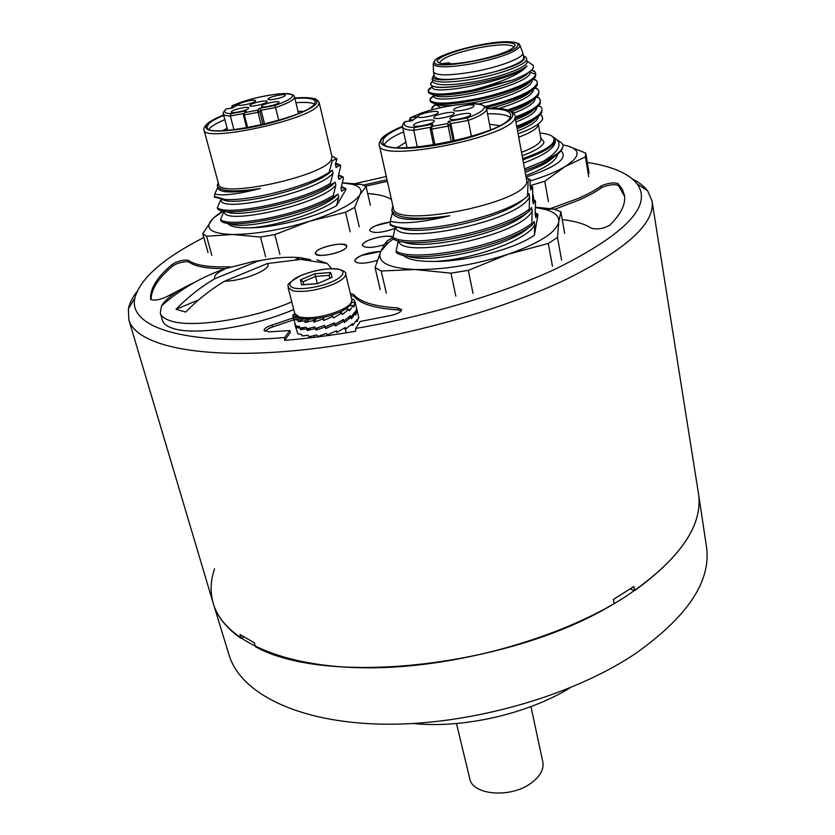 <?xml version="1.0" encoding="UTF-8"?>
<svg xmlns="http://www.w3.org/2000/svg" width="835" height="835" viewBox="0 0 835 835"><rect width="100%" height="100%" fill="white"/><g stroke="black" fill="none" stroke-linecap="round" stroke-linejoin="round"><path stroke-width="1.25" d="M356.921 309.608L357.328 311.486L356.952 309.931L355.814 314.962L355.386 313.407L351.358 318.793L350.888 317.237L344.354 322.581L343.843 321.026L335.493 325.963L333.603 323.218L334.96 324.387L325.681 328.562L325.139 326.976L315.933 330.128L315.39 328.531L307.238 330.493L306.716 328.875L300.485 329.637L299.995 328.009L296.331 327.644L294.995 324.147M325.702 326.756L325.681 328.562M317.582 327.852L315.933 330.128M310.453 328.071L307.238 330.493M304.535 327.539L300.485 329.637M299.525 326.443L296.331 327.644M295.068 325.316L297.918 333.916L301.55 334.334L302.03 335.952L308.23 335.242L308.752 336.86L316.872 334.929L317.415 336.526L326.6 333.405L327.143 334.992L336.411 330.827L336.943 332.403L335.597 331.234M299.306 317.822L294.275 319.711L293.022 317.404L295.872 326.015L299.504 326.381L299.995 328.009L306.184 327.268L306.716 328.875L314.847 326.923L315.39 328.531L324.585 325.389L325.139 326.976L334.428 322.811L334.96 324.387L343.331 319.461L343.843 321.026L350.408 315.672L350.888 317.237L354.958 311.862L355.386 313.407L356.566 308.386L356.952 309.931L355.261 302.489L355.428 303.554L355.042 301.988L351.618 302.719M355.386 313.407L353.936 313.563L355.386 313.407M343.843 321.026L341.745 320.494L343.843 321.026M350.888 317.237L348.8 317.175L350.888 317.237M336.943 332.403L345.293 327.466L345.794 329.021L343.728 328.489M345.794 329.021L352.339 323.667L352.819 325.212L350.763 325.149M352.819 325.212L356.869 319.815L357.296 321.36L355.877 321.506M357.296 321.36L358.403 317.937M358.841 317.843L357.161 310.411M394.84 228.435C382.044 232.892 373.662 233.633 369.717 230.658L370.03 229.437C373.412 226.003 380.144 223.54 390.216 222.047L375.917 225.648C371.627 227.496 369.55 229.166 369.717 230.658C373.464 233.602 381.689 232.923 394.391 228.633L394.84 228.435M362.787 244.112C365.344 239.301 388.275 233.977 393.055 237.077C387.283 235.376 379.226 236.388 368.893 240.146C364.425 242.077 362.275 243.851 362.453 245.438L362.787 244.112M384.34 244.728C372.41 248.047 365.114 248.287 362.453 245.438C365.114 248.287 372.41 248.047 384.34 244.728M454.323 141.011L450.796 123.59L448.51 121.367L447.539 123.601L450.055 125.323L448.155 126.137L447.539 123.601L431.893 126.44L431.695 129.112L430.234 128.987L432.937 124.196L414.327 127.578L413.753 130.312L430.589 127.254M453.29 141.251L450.055 125.323L450.796 123.59L468.258 120.417L467.276 117.954L448.51 121.367M431.027 126.826L432.937 124.196M411.665 120.845L417.771 116.785L410.956 117.578L419.42 113.863C432.112 109.061 447.383 105.732 465.21 103.874C479.666 103.488 485.918 104.907 483.976 108.132C482.933 110.731 478.142 113.717 469.625 117.077L467.276 117.954M415.893 118.121L417.771 116.785M413.628 124.989L413.555 125.386C413.534 128.089 433.313 124.112 434.148 121.252L434.2 120.877C434.179 118.194 414.64 122.098 413.628 124.989M453.687 109.74L453.645 110.063C453.593 112.704 473.414 108.78 473.967 106.024L473.998 105.742C473.998 103.102 454.417 106.974 453.687 109.74M418.095 116.253L418.032 116.629C418.001 119.228 437.404 115.334 438.198 112.579L438.25 112.234C438.239 109.656 419.055 113.487 418.095 116.253M433.835 117.297L433.772 117.662C433.741 120.334 453.53 116.389 454.219 113.57L454.271 113.247C454.25 110.585 434.701 114.468 433.835 117.297M449.971 118.372L449.919 118.716C449.888 121.461 470.084 117.464 470.669 114.593L470.71 114.291C470.689 111.546 450.733 115.48 449.971 118.372M417.323 147.075L413.753 130.312C406.833 130.062 403.096 128.872 402.533 126.763L407.052 147.68M410.142 117.933L419.337 113.863C439.127 106.16 472.339 101.567 481.012 104.521C487.337 107.558 484.018 105.304 486.544 108.686L486.44 109.834C485.323 112.6 480.302 115.741 471.378 119.269L468.258 120.417L471.441 136.491M535.475 207.184L553.313 208.959L560.849 211.693L564.7 233.435M393.389 238.925L388.369 242.578L384.862 243.935L387.085 240.95L393.045 237.38M380.186 289.609L375.082 267.597L381.198 270.999L386.313 293.2M455.837 296.133L450.983 273.16L468.299 270.342L473.038 293.377M552.446 266.292L548.292 243.465L557.509 237.443L561.579 260.134M557.509 237.443L558.782 221.755L560.849 211.693M384.862 243.935L380.677 251.533L375.082 267.597M381.198 270.999L414.922 269.538L450.983 273.16M468.299 270.342L508.129 254.226L548.292 243.465M388.369 242.578L380.677 251.533C376.648 262.117 388.066 268.118 414.922 269.538C444.022 269.903 475.094 264.799 508.129 254.226C539.535 243.142 556.423 232.318 558.782 221.755C559.293 216.181 554.753 212.069 545.161 209.418L535.465 207.56M530.789 189.806L532.709 186.904L532.636 200.421L533.273 203.865L535.214 200.546L535.527 202.247L535.172 214.177L535.799 217.601L537.02 214.762L537.698 214.094L537.897 215.169L534.4 235.23L534.765 224.845C527.48 240.219 471.973 259.831 434.44 261.428C418.032 261.626 407.543 259.497 402.961 255.061M534.765 224.845L534.129 221.39L532.114 225.116C503.463 248.131 413.012 264.737 396.5 252.765L396.114 251.053C412.615 262.962 503.119 246.335 531.791 223.362L532.198 210.963C520.445 236.493 399.944 259.852 398.765 240.939M406.989 255.802C426.894 265.019 507.784 247.786 528.962 227.318M532.114 225.116L531.791 223.362M532.198 210.963L531.561 207.477L529.494 211.004C500.656 233.696 409.86 250.531 393.41 239.008L393.024 237.286C409.463 248.746 500.301 231.879 529.171 209.23L529.62 196.976C517.523 222.267 395.205 245.824 395.623 226.974M403.232 241.795C422.26 251.283 506.417 233.309 527.031 212.716M529.494 211.004L529.171 209.23M532.709 186.904L530.141 185.829M535.214 200.546L532.709 199.461M537.698 214.094L535.245 212.988M403.629 131.836C393.233 136.272 386.887 140.395 384.591 144.194L384.528 144.309M530.726 190.025L530.162 185.485M392.878 205.953L391.865 210.19C395.863 218.582 415.193 220.44 449.877 215.764C415.423 221.452 396.301 220.576 392.523 213.113L391.865 210.19M392.408 212.622L390.279 221.223L390.289 225.158C393.64 226.828 398.775 227.882 405.695 228.31C439.398 231.222 508.557 213.301 527.48 196.319L528.096 182.207L529.192 179.713L530.434 179.744L526.635 177.886M395.299 226.901L393.024 237.286M398.264 240.814L396.114 251.053M529.62 196.976L528.962 193.459L527.48 196.319M399.495 227.694C417.249 237.276 502.847 219.302 524.213 198.782M434.44 261.428C464.771 261.94 514.266 249.425 534.4 235.23M402.564 126.878C392.147 131.293 385.78 135.385 383.474 139.153L382.889 142.023C382.033 159.527 509.319 133.924 510.561 116.148L510.655 114.562C509.36 110.429 501.324 108.498 486.565 108.8M530.434 179.744L529.964 185.641M449.877 215.764C421.581 222.58 401.708 224.406 390.279 221.223M390.091 224.281C393.504 226.243 398.702 227.579 405.695 228.31M526.895 181.393L515.08 117.464C514.016 136.439 378.339 163.754 379.278 145.008L393.316 207.915C393.087 229.354 526.405 203.114 526.895 181.393M499.466 125.605L489.54 124.269M405.873 142.232L397.345 147.524M510.039 117.349C506.469 114.75 498.965 113.56 487.525 113.79M377.243 260.457C365.01 263.891 357.516 264.1 354.771 261.084L355.125 259.654C360.292 254.936 368.82 252.191 380.729 251.418L361.451 255.479C356.806 257.514 354.583 259.393 354.771 261.084C357.516 264.1 365.01 263.891 377.243 260.457M446.735 64.013L449.146 62.834L441.757 63.679M515.31 45.299L513.828 47.219C511.323 43.911 499.977 44.025 479.781 47.585C455.169 52.772 441.767 57.897 439.554 62.949L437.488 61.8C440.442 64.932 452.184 64.712 472.735 61.143C498.213 55.788 512.408 50.497 515.31 45.299C513.348 41.573 501.449 41.625 479.593 45.455C456.849 49.672 435.223 57.959 437.488 61.8M522.637 52.542L522.793 52.981C524.411 57.479 500.092 66.936 473.998 71.695C449.647 75.839 436.131 75.901 433.469 71.873L433.448 71.403M433.469 71.873L434.388 76.382C437.07 80.473 450.566 80.452 474.896 76.329C500.958 71.591 525.236 62.093 523.608 57.531L522.793 52.981M433.845 86.548C438.939 88.155 449.428 87.654 465.335 85.045L475.71 83.343C501.459 78.166 518.566 72.363 527.052 65.923C515.571 79.972 430.912 96.589 432.353 87.174L432.102 85.921M530.34 71.309L530.308 72.342C530.089 85.89 433.021 106.922 434.19 96.108L433.918 94.793M527.115 61.539C528.858 66.435 503.171 76.559 475.553 81.559C449.783 85.901 435.484 85.869 432.655 81.475L432.102 78.772C434.931 83.135 449.23 83.135 475.011 78.782C500.99 74.054 525.779 64.744 526.572 59.661L527.115 61.539M432.353 81.423L430.87 83.145L430.85 84.878C433.814 88.051 445.305 88.103 465.335 85.045M529.943 63.105L533.283 65.36L533.388 67.583C531.853 71.152 525.038 75.265 512.93 79.951L476.441 90.493C448.708 95.858 432.749 96.568 428.553 92.612L428.512 89.533L432.196 86.381M527.052 65.923C520.748 73.762 503.797 81.486 476.211 89.115L471.952 90.211C445.316 94.95 430.714 95.232 428.146 91.036M524.223 68.272L525.006 68.355M531.843 69.816L534.786 71.539L535.673 74.263C535.068 80.995 507.262 92.528 478.006 98.572C449.084 104.072 433.073 104.542 429.994 99.96L430.453 101.63C434.868 105.627 450.796 104.991 478.225 99.72C506.208 93.938 533.21 83.051 535.6 76.236L535.694 73.177M512.93 79.951L471.952 90.211M486.074 107.558C514.663 100.43 531.686 93.04 537.135 85.41L537.291 82.185L536.268 80.4L533.659 78.814M509.548 110.564C526.102 104.855 535.809 99.511 538.669 94.532L538.878 91.14L537.75 89.22L535.402 87.758M528.586 72.436C519.203 85.65 439.711 102.528 434.377 94.856M530.162 81.569C524.359 89.063 492.817 99.824 467.036 103.738M451.777 105.481C443.594 105.92 438.448 105.398 436.361 103.905M531.613 90.806C525.455 96.808 512.085 102.58 491.471 108.122M533.033 100.012C529.515 103.717 522.345 107.569 511.521 111.577M531.947 80.317C533.982 86.537 506.96 98.238 478.445 103.999M441.141 107.527L436.016 105.012L435.776 103.822M533.565 89.397C532.949 95.159 521.457 101.494 499.079 108.414M535.172 98.457C535.068 102.726 527.887 107.652 513.619 113.226M435.807 103.968L432.175 107.256L432.29 109.719M485.125 106.577C515.894 98.916 533.273 91.151 537.27 83.291L537.281 82.185M434.002 95.2L430.349 98.415L429.994 99.96M537.135 96.662L539.201 97.977L540.443 101.202C539.17 105.92 530.82 111.191 515.383 116.994M507.805 109.938C526.802 103.509 537.155 97.622 538.857 92.267L538.867 91.14M517.533 128.642C526.478 125.083 532.584 121.628 535.861 118.299M515.873 119.624C525.038 116.002 531.237 112.516 534.463 109.166M536.769 107.475C536.55 111.681 529.724 116.482 516.291 121.889M538.345 116.462C537.98 120.71 531.185 125.521 517.951 130.886M540.454 100.054L540.182 103.644C537.625 108.122 529.432 112.944 515.592 118.132M517.053 126.064C532.448 120.219 540.767 114.896 542.019 110.095L541.685 112.704C539.024 117.224 530.883 122.046 517.262 127.191M540.464 114.437L541.539 115.22L542.74 118.654C541.184 123.256 533.095 128.256 518.462 133.673M542.019 108.926L540.663 106.713L538.836 105.534M538.272 125.031C537.239 128.621 530.841 132.629 519.088 137.055M524.954 168.795L543.387 161.291C555.651 155.769 562.185 150.791 562.999 146.355L561.778 149.715C557.081 156.521 544.911 163.41 525.246 170.371M523.274 159.704L531.081 156.709L523.284 159.756M555.098 139.675L555.306 140.885C555.567 147.534 545.088 154.872 523.869 162.909M531.081 156.709C547.468 150.3 555.473 144.622 555.098 139.685L552.363 136.408M539.911 133.047C547.29 133.704 551.862 135.26 553.636 137.691C556.256 143.578 546.069 150.509 523.044 158.473M525.601 172.302L541.654 165.34C546.528 162.794 550.422 160.163 553.313 157.45M557.498 154.36C556.256 160.957 545.808 167.971 526.175 175.423M553.584 137.264L557.3 140.113C561.861 145.676 557.227 152.732 543.387 161.291M563.041 145.561L562.101 143.286L557.133 139.925M560.911 150.926L561.652 151.49C567.716 158.556 555.985 167.052 526.457 176.957M562.905 144.893L568.374 146.135C580.972 150.29 579.855 157.116 565.034 166.603C556.528 171.645 544.984 176.425 530.392 180.945M567.79 145.958L585.732 153.097L585.387 156.876L565.034 166.603L544.764 181.247L530.152 185.673M544.764 181.247L548.438 201.652M534.16 201.214L532.939 194.576M531.665 187.666L531.29 185.6M588.717 176.728L585.387 156.876M214.783 278.744L257.055 261.386L262.117 260.228C275.007 257.577 287.689 256.71 300.151 257.639L310.61 259.737L300.851 259.382L267.294 263.568C273.337 268.64 243.183 281.28 224.782 281.134C210.796 289.39 197.78 299.692 185.735 312.039L175.997 309.315C187.959 297.093 200.88 286.906 214.783 278.744C213.363 275.884 217.142 272.461 226.108 268.452L252.848 261.637L257.055 261.386M175.997 309.315L198.657 299.88M295.705 259.487L300.151 257.639M309.326 260.28L310.61 259.737M224.782 281.134L267.294 263.568M291.78 301.894C252.16 319.033 192.885 328.249 171.133 321.037C164.944 319.168 161.322 316.517 160.278 313.062L161.51 305.871C166.134 298.241 177.124 290.423 194.471 282.428M316.914 259.81L327.184 263.453L331.683 268.64M293.743 309.524C254.247 326.736 195.087 335.879 173.325 328.489C167.136 326.589 163.503 323.886 162.449 320.379L160.278 313.062M264.591 124.081L261.094 110.241L259.299 108.373L257.608 110.199L259.8 111.671L258.015 112.339L257.608 110.199L244.645 112.631L244.373 114.896L243.371 114.739L246.388 110.794L230.94 113.696L230.356 116.002L243.465 113.55M263.035 124.446L259.8 111.671L261.094 110.241L275.571 107.527L274.861 105.45L259.299 108.373M244.718 112.548L246.388 110.794M231.89 108.174L238.121 104.813L232.631 105.502L240.616 102.381C252.295 98.332 265.269 95.482 279.527 93.844C290.57 93.447 294.63 94.585 291.728 97.267C289.776 99.417 284.86 101.901 277.001 104.719L274.861 105.45M236.973 105.398L238.121 104.813M231.504 111.577L231.274 112.088C231.253 113.936 246.826 110.585 248.559 108.362L248.767 107.872C248.767 106.035 233.362 109.333 231.504 111.577M268.265 98.77L268.077 99.219C268.035 101.045 283.639 97.726 285.152 95.576L285.32 95.148C285.33 93.332 269.903 96.609 268.265 98.77M238.591 104.365L238.372 104.855C238.34 106.65 253.683 103.352 255.353 101.202L255.552 100.743C255.562 98.958 240.376 102.204 238.591 104.365M250.02 105.126L249.811 105.607C249.78 107.444 265.363 104.114 266.991 101.933L267.179 101.463C267.179 99.636 251.763 102.924 250.02 105.126M261.699 105.899L261.501 106.379C261.47 108.268 277.303 104.886 278.88 102.663L279.057 102.214C279.057 100.336 263.401 103.665 261.699 105.899M233.946 129.728L230.356 116.002C226.066 115.888 223.717 115.199 223.342 113.925L227.663 130.343M232.13 105.701L240.574 102.381C257.879 96.234 283.681 92.194 290.11 94C292.824 94.605 294.296 95.587 294.525 96.954L293.857 98.718C291.791 101.004 286.635 103.613 278.41 106.567L275.571 107.527L278.744 120.282M359.269 226.828L354.708 207.33L360.021 194.565C362.453 189.775 359.916 186.362 352.412 184.347L361.127 184.368L366.074 186.518L370.385 205.306M223.509 211.067L213.207 218.144L222.527 210.89M208.04 252.64L202.769 233.654L206.579 236.274L211.871 255.406M265.645 256.762L260.489 237.056L274.819 234.593L279.913 254.351M354.708 207.33L345.554 212.257L350.189 231.848M274.819 234.593L309.889 221.15C337.841 211.965 354.551 203.103 360.021 194.565L366.074 186.518M358.695 184.076L342.507 182.781M213.207 218.144L202.769 233.654M206.579 236.274L232.548 234.489L260.489 237.056M213.614 217.945L211.078 220.586C204.784 229.103 211.944 233.737 232.548 234.489C255.124 234.395 280.904 229.949 309.889 221.15L345.554 212.257M352.412 184.347L342.486 182.886M336.255 167.282L340.294 165.079L340.638 166.551L338.196 176.404L338.895 179.368L342.663 176.916L343.394 178.304L340.993 188.251L341.692 191.194L345.617 188.564L346.014 189.451L336.536 205.671L338.707 197.091C328.322 209.627 279.558 225.951 250.27 227.798C237.443 228.174 229.875 226.619 227.579 223.154M338.707 197.091L337.998 194.117L333.697 196.935C304.347 215.774 229.761 230.157 220.941 220.962L220.544 219.49C229.354 228.633 303.971 214.23 333.332 195.421L335.879 185.151C319.575 205.045 224.01 225.366 224.458 212.1L224.208 211.182M229.395 223.383C241.899 231.431 319.2 213.144 336.463 195.63M333.697 196.935L333.332 195.421M335.879 185.151L335.159 182.155L330.806 184.827C301.289 203.427 226.473 217.977 217.726 209.126L217.33 207.644C226.055 216.453 300.903 201.872 330.441 183.314L333.019 173.148C316.569 192.676 220.69 213.175 221.265 200.296L220.951 199.148M225.836 211.38C237.349 219.574 316.695 200.901 333.854 183.439M330.806 184.827L330.441 183.314M340.294 165.079L335.733 163.222M338.279 176.175L338.895 179.368M343.049 176.832L338.676 174.964M345.794 188.522L341.515 186.612M341.077 188.021L341.692 191.194M224.845 119.645C217.455 122.745 212.424 125.594 209.773 128.183L208.896 129.195M335.461 164.276L336.087 167.47L335.691 163.597M218.238 182.771L217.622 184.483M217.789 187.437L214.741 193.897L214.491 197.206L225.095 199.492C249.957 201.339 308.762 186.257 329.136 172.334L332.267 160.623L337.016 158.807L332.988 156.646M220.983 199.262L217.33 207.644M224.083 211.161L220.544 219.49M333.019 173.148L332.309 170.131L329.136 172.334M222.277 199.294C232.725 207.644 314.158 188.574 331.213 171.175M250.27 227.798C273.807 227.809 316.152 217.288 336.536 205.671M223.728 115.376C216.317 118.466 211.276 121.294 208.614 123.862L206.996 127.337C206.443 139.403 306.372 117.818 314.398 104.083L315.275 101.484C314.148 98.561 307.353 97.538 294.88 98.415M337.016 158.807L335.524 163.733M217.538 184.159L217.434 186.101C220.263 191.57 234.593 192.363 260.426 188.501C234.802 193.167 220.68 193.146 218.06 188.418L217.434 186.101M260.426 188.501C237.088 194.388 221.849 196.194 214.741 193.897M214.282 196.455L225.095 199.492M331.224 159.913L332.017 156.792L319.158 102.465L318.25 105.21C309.9 119.864 203.385 142.879 204.001 129.968L218.603 184.107C218.572 198.939 323.489 176.467 331.224 159.913M303.042 111.42L298.011 111.326M227.11 128.266L222.684 130.625M314.492 103.968C311.236 102.465 305.046 102.037 295.914 102.684M229.949 266.772C209.23 267.461 195.484 265.373 188.72 260.53L189.19 262.19C195.338 266.647 207.477 268.786 225.607 268.62M189.19 262.19C186.675 261.24 182.489 261.783 176.655 263.839L173.106 265.76C158.504 277.815 151.145 289.14 151.031 299.723M624.57 196.267L618.401 185.516C614.988 184.086 609.894 184.556 603.12 186.936L601.398 187.875L601.106 186.101C595.324 190.15 587.861 194.2 578.707 198.25L546.873 209.919M554.659 209.334L579.01 200.045C588.164 195.974 595.626 191.925 601.398 187.875M387.388 181.331L365.542 186.195M401.385 310.693L398.128 309.921L397.679 307.938C374.477 306.487 359.802 301.999 353.643 294.473L350.345 293.44M353.643 294.473L354.103 296.373C360.261 303.93 374.936 308.439 398.128 309.921M354.103 296.373L350.804 295.339M293.158 317.937L271.98 325.086L272.492 327.017L293.659 319.857M272.492 327.017L269.246 328.207L264.841 331.245M271.98 325.086L268.724 326.276C265.457 327.769 263.902 329.136 264.079 330.399L269.194 331.839L289.839 330.566L290.35 332.528L284.558 340.356L284.641 337.559C183.136 345.93 127.745 326.464 134.915 297.959C140.322 278.379 163.295 258.224 203.834 237.505M587.308 162.439C612.18 166.311 628.776 173.45 637.084 183.867C652.678 205.567 626.114 233.643 557.373 268.108C504.684 292.97 428.386 316.037 355.679 328.447L355.647 331.276C330.837 335.513 307.134 338.54 284.558 340.356M289.839 330.566L284.641 337.559M355.679 328.447L360.177 321.475L391.479 315.369C398.034 313.73 401.426 311.81 401.645 309.587L397.679 307.938M340.137 251.45C344.74 249.446 346.942 247.64 346.744 246.043C343.049 243.037 334.835 243.705 322.112 248.047C317.425 250.051 315.171 251.878 315.359 253.506C319.064 256.522 327.32 255.834 340.137 251.45M188.72 260.53C186.205 259.581 182.02 260.134 176.185 262.18L172.626 264.1C157.471 276.573 150.123 288.232 150.571 299.066L150.603 299.212C153.671 300.965 159.036 300.141 166.676 296.728L182.145 288.659M562.247 219.574C575.221 221.087 584.917 223.978 591.347 228.226C597.484 229.729 603.684 228.686 609.947 225.095C621.052 213.906 625.895 203.99 624.444 195.348L622.336 189.242L618.119 183.742C614.706 182.322 609.613 182.802 602.839 185.161L601.106 186.101M367.692 193.563C377.89 194.242 385.415 196.006 390.248 198.845L391.375 199.2M387.033 179.765L363.246 185.099M243.768 636.98L241.138 638.431L240 634.548L254.341 642.783L255.479 646.707C326.934 686.756 510.905 666.967 614.195 603.59L613.412 599.436L633.869 586.514L634.61 590.648L630.248 588.957M634.61 590.648C681.944 556.183 703.216 523.733 698.425 493.266L652.02 200.953C655.444 222.955 626.887 249.08 566.339 279.308C493.433 314.231 377.764 344.197 285.591 351.462C193.219 358.779 135.625 344.124 128.83 319.815L128.413 308.762C129.55 303.272 132.379 297.584 136.888 291.718M354.958 183.669L386.302 176.488M128.83 319.815L213.28 603.486C217.142 616.574 226.431 628.223 241.138 638.431M632.606 179.087C639.224 182.437 644.223 186.341 647.626 190.798L652.02 200.953M355.042 301.988L353.904 306.988L353.466 305.433L349.416 310.787L348.946 309.221L342.392 314.555L341.88 312.979L333.509 317.916L331.652 315.223M323.719 317.331L323.667 320.525L323.228 317.436M316.486 318.594L313.897 322.101L313.355 320.494L314.858 318.782M309.702 319.137L305.192 322.487L304.66 320.87L307.374 319.137M303.836 318.886L298.429 321.663L297.938 320.035L301.466 318.469M293.826 318.072L297.469 316.924M296.258 316.016L293.095 316.862L292.688 315.223L295.204 314.68M355.261 302.489L353.56 299.243L351.869 299.775M353.466 305.433L349.541 305.85M341.88 312.979L339.354 312.373M348.946 309.221L345.429 309.138M332.967 316.34L323.667 320.525M323.124 318.928L313.897 322.101M313.355 320.494L305.192 322.487M304.66 320.87L298.429 321.663M297.938 320.035L294.275 319.711M293.022 317.404L293.095 316.862M292.688 315.223L294.776 313.501M351.639 298.826L352.6 299.546M213.363 603.768L229.061 654.984C240.282 693.019 297.604 722.692 382.91 724.164C468.059 725.657 571.109 696.63 634.851 654.003C687.654 616.804 711.524 580.983 706.452 546.528L698.477 493.548C703.31 526.321 678.73 560.87 624.716 597.192C559.534 638.869 454.438 668.115 368.068 667.833C281.52 667.593 223.999 639.934 213.363 603.768C210.044 592.485 210.441 580.826 214.553 568.792M413.189 723.507C462.788 728.725 527.532 714.019 570.002 687.873M346.389 247.421C343.331 252.984 315.64 258.412 315.359 253.506L315.787 252.034C319.2 246.45 346.379 241.179 346.744 246.043L346.389 247.421M301.644 275.258C315.64 269.914 327.821 267.91 338.206 269.246C342.193 269.924 343.665 271.646 342.621 274.412C340.2 277.22 339.469 278.379 331.683 281.917L331.474 282C325.243 285.027 305.526 290.361 294.045 288.075C283.931 285.246 294.348 278.024 301.435 275.341L301.644 275.258M317.342 283.597L314.868 273.734L300.454 279.861L301.654 284.871L317.592 283.66L331.098 277.763M303.846 284.62L303.126 281.708L303.867 284.62M329.846 278.295L329.126 275.352L330.608 272.492L314.868 273.734M330.002 278.232L329.126 275.352L315.557 276.406L303.126 281.708L300.454 279.861M302.719 284.704L301.654 284.871M331.808 277.46L317.592 283.66M456.505 723.517L469.688 778.502C472.255 795.129 510.237 798.49 530.747 783.366C540.088 776.592 544.107 769.432 542.813 761.885L530.945 706.598M515.164 115.814L513.525 113.132C513.368 111.389 507.816 109.761 496.867 108.268L486.419 108.216L496.721 108.31C508.16 109.02 513.462 111.504 512.627 115.773C510.79 124.175 475.992 138.088 439.273 144.591C402.512 151.229 375.927 148.432 381.47 139.518C383.996 135.447 390.999 131.053 402.48 126.325M410.736 120.929L410.58 120.177L409.38 120.042L410.956 117.578L409.881 118.184M434.962 144.831L431.695 129.112L448.155 126.137L451.317 141.689M430.275 129.06L433.605 145.05M412.01 120.783L405.622 121.545M414.327 127.578C406.394 127.191 403.096 125.553 404.432 122.672L405.226 121.586L412.072 120.804M413.241 119.864L410.58 120.177L410.956 117.578M405.226 121.586L403.66 123.183M409.588 121.065L409.39 119.969M523.315 55.872L524.453 58.179C523.221 70.046 424.117 88.479 433.762 75.202L434.054 74.732M434.931 60.945C437.603 53.941 485.96 41.27 507.764 41.781C515.08 41.854 518.483 43.002 517.982 45.215C516.635 55.632 426.205 72.635 434.931 60.945M521.885 152.189C533.586 147.722 539.932 143.63 540.934 139.915L540.955 138.881L541.664 139.288L540.861 138.38M522.522 155.623C535.757 150.707 542.938 146.188 544.044 142.065L540.756 137.796M519.673 44.829L520.028 46.395C515.696 52.198 499.894 57.939 472.62 63.637C448.802 67.729 435.672 67.833 433.229 63.961L433.459 71.81M530.131 71.319L530.308 72.342L535.673 74.263M319.158 102.465L317.634 100.388C316.037 100.482 319.335 96.735 294.776 97.998C312.113 96.745 319.22 98.655 316.121 103.759C311.006 110.7 278.973 122.275 248.684 127.838C215.701 133.12 201.788 131.899 206.944 124.175C209.846 121.388 215.409 118.33 223.623 114.99C215.346 118.319 209.7 121.419 206.673 124.248C204.147 127.139 203.26 129.039 204.001 129.968M232.297 107.997L231.368 107.652L232.631 105.502L231.953 105.826M247.661 127.661L244.373 114.896L258.015 112.339L261.198 124.874M237.933 104.866L232.057 108.132L226.974 108.8M230.94 113.696C225.126 113.424 223.321 112.109 225.534 109.74L226.588 108.842L232.109 108.153M232.986 107.621L232.224 107.715L232.631 105.502M226.588 108.842L225.575 109.552M231.514 108.206L231.41 107.548M173.106 265.76L172.626 264.1M618.119 183.742L618.401 185.516M345.617 273.796C346.024 276.938 341.88 280.445 333.175 284.317C317.561 290.34 304.117 292.521 292.876 290.872L288.127 287.741C290.204 285.528 281.186 286.52 301.487 275.237C315.62 269.851 327.998 267.816 338.624 269.131C344.197 271.031 346.535 272.586 345.617 273.796L351.89 299.859C352.328 303.126 348.268 306.737 339.709 310.672C324.22 316.789 310.85 318.928 299.598 317.07L294.839 313.741C297.521 317.143 294.484 316.214 302.719 318.719C313.877 319.836 326.036 317.728 339.198 312.405M332.132 277.408L330.608 272.492M402.47 126.283C389.475 131.993 382.284 136.46 380.896 139.716C379.236 142.618 378.704 144.382 379.278 145.008M432.227 124.582L430.234 128.987L433.584 145.05M417.469 116.89L411.958 120.772M405.017 121.628L404.871 121.68C403.096 123.413 402.313 125.114 402.533 126.763M545.161 209.418L553.469 209M530.204 187.238L531.78 187.698M532.699 200.797L534.41 201.287M535.183 214.23L537.02 214.762M526.666 178.085L529.192 179.713M486.544 108.686L490.594 129.759M393.003 206.506L392.283 207.591M434.002 74.472L432.102 78.772M522.773 52.908L520.08 45.56C517.283 44.307 524.098 43.451 507.847 41.75C485.511 41.176 436.58 54.452 434.482 61.091L433.229 63.961M449.146 62.834L450.817 63.93M428.125 90.566L432.29 86.861M531.258 70.38L534.786 71.539M431.82 108.143L435.922 104.532M536.268 80.4L533.085 79.356M429.973 99.375L434.106 95.712M534.87 88.28L537.75 89.22M536.654 97.152L539.201 97.977M538.408 105.993L540.663 106.713M540.151 114.771L541.539 115.209M538.429 124.791L540.955 138.881M554.148 137.806L554.878 138.036M553.636 137.691L554.513 138.276M557.3 140.113L562.101 143.286M561.652 151.49L560.702 151.198M589.113 173.21L585.815 153.494M527.052 61.143L533.283 65.36M432.572 81.079L430.62 84.095M431.831 108.842L432.019 109.792M523.263 55.601C525.737 56.895 526.864 57.97 526.635 58.815M327.184 263.453L300.851 259.382M262.117 260.228L252.848 261.637M226.108 268.452C202.039 276.594 180.506 289.067 161.51 305.871M246.054 110.94L243.329 114.844L246.68 127.838M226.473 108.863L226.41 108.884C223.55 111.556 222.527 113.236 223.342 113.925M335.545 164.036L339.678 165.194M338.425 175.757L342.663 176.916M341.285 187.384L345.617 188.564M331.819 155.926L336.181 158.587M294.525 96.954L298.523 113.403M218.363 183.251L217.351 184.942M134.915 297.959L128.413 308.762M637.084 183.867L647.626 190.798M317.571 283.576L301.967 284.756M351.89 299.859L350.836 304.232C351.097 305.161 342.778 311.424 339.542 312.248M345.262 328.886L346.233 332.831M288.127 287.741L294.839 313.741M314.19 335.649L314.607 337.309"/></g></svg>
